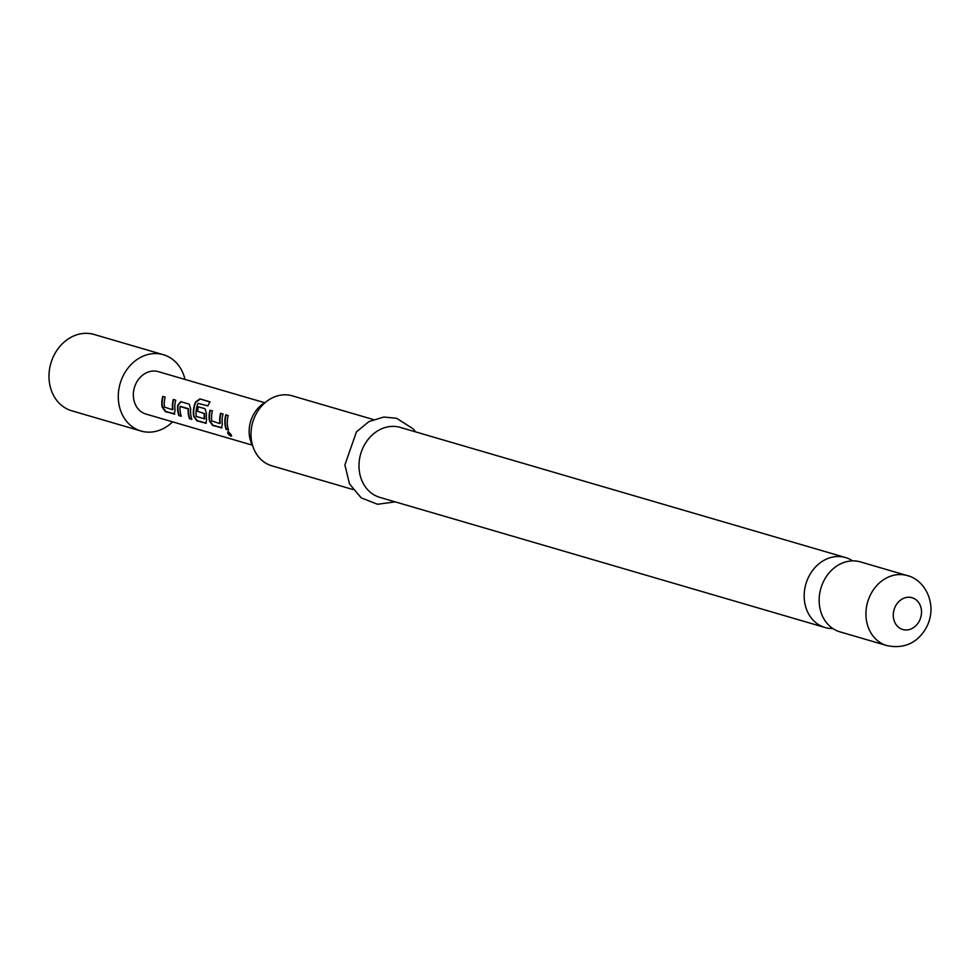<?xml version="1.0" encoding="UTF-8"?>
<svg xmlns="http://www.w3.org/2000/svg" width="980" height="980" viewBox="0 0 980 980"><rect width="100%" height="100%" fill="white"/><g stroke="black" fill="none" stroke-linecap="round" stroke-linejoin="round"><path stroke-width="1.47" d="M228.561 431.653C227.397 432.621 228.316 434.03 231.317 435.88L231.623 435.929M228.218 431.898C227.078 432.891 228.022 434.324 231.035 436.198C231.905 435.463 230.962 434.03 228.218 431.898L227.679 431.935M852.625 560.879A36.444 30.564 106.3 0 0 845.471 557.534A36.444 30.564 106.3 0 0 804.188 596.943A36.444 30.564 106.3 0 0 825.025 627.506A36.444 30.564 106.3 0 0 832.841 628.535M172.97 409.371L172.468 409.726L172.97 409.371A21.646 18.155 -73.7 0 1 172.774 406.908A21.646 18.155 -73.7 0 1 173.681 399.583M174.795 413.928L165.694 411.429L162.46 406.859A21.646 18.155 -73.7 0 1 162.19 403.809A21.646 18.155 -73.7 0 1 163.096 396.496M191.737 419.048L189.777 418.472A21.646 18.155 -73.7 0 1 188.54 411.514A21.646 18.155 -73.7 0 1 188.613 408.942L188.234 408.942A22.087 18.522 -73.7 0 0 188.16 411.563A22.087 18.522 -73.7 0 0 189.434 418.668L191.86 419.379A22.087 18.522 -73.7 0 1 190.586 412.274A22.087 18.522 -73.7 0 1 190.72 409.04L189.25 404.14L180.761 401.653L177.699 405.242A22.087 18.522 -73.7 0 0 177.576 408.464A22.087 18.522 -73.7 0 0 178.838 415.569L181.263 416.28A22.087 18.522 -73.7 0 1 180.002 409.175A22.087 18.522 -73.7 0 1 180.075 406.553L188.234 408.942M181.153 415.949L179.193 415.373A21.646 18.155 -73.7 0 1 177.956 408.415A21.646 18.155 -73.7 0 1 178.078 405.242L177.699 405.242M204.257 419.024L204.759 418.668A21.646 18.155 -73.7 0 1 204.563 416.194A21.646 18.155 -73.7 0 1 204.636 413.621L204.269 413.634A22.087 18.522 -73.7 0 0 204.195 416.255A22.087 18.522 -73.7 0 0 204.379 418.779L196.221 416.39A22.087 18.522 -73.7 0 1 196.025 413.866A22.087 18.522 -73.7 0 1 198.009 403.319L207.882 405.892A22.087 18.522 -73.7 0 1 210.051 401.849L199.871 398.872L195.559 401.971A22.087 18.522 -73.7 0 0 193.342 413.082A22.087 18.522 -73.7 0 0 193.611 416.194L196.87 420.837L206.131 423.287M206.327 423.14L197.213 420.641L193.979 416.071A21.646 18.155 -73.7 0 1 193.709 413.021A21.646 18.155 -73.7 0 1 195.89 402.143L195.559 401.971M204.636 413.621L197.605 411.269A21.646 18.155 -73.7 0 1 198.413 406.823M220.255 423.201L220.255 423.201A21.646 18.155 -73.7 0 1 220.071 420.726A21.646 18.155 -73.7 0 1 220.978 413.413M222.08 427.746L212.979 425.259L209.745 420.677A21.646 18.155 -73.7 0 1 209.475 417.627A21.646 18.155 -73.7 0 1 210.382 410.314M228.438 429.767L226.478 429.203A21.646 18.155 -73.7 0 1 225.241 422.233A21.646 18.155 -73.7 0 1 226.147 414.92M172.59 421.841A39.764 33.345 -73.7 0 1 141.01 431.029L71.724 410.779A39.764 33.345 -73.7 0 1 49 377.435A39.764 33.345 -73.7 0 1 94.043 334.45L163.329 354.699A39.764 33.345 -73.7 0 1 184.987 379.432M141.01 431.029A39.764 33.345 -73.7 0 1 118.286 397.684A39.764 33.345 -73.7 0 1 163.329 354.699M252.252 445.128L145.971 414.062A22.087 18.522 -73.7 0 1 133.341 395.54A22.087 18.522 -73.7 0 1 158.368 371.653L264.649 402.719M162.46 406.859L162.092 406.982A22.087 18.522 -73.7 0 1 161.81 403.858A22.087 18.522 -73.7 0 1 162.741 396.386L165.167 397.096A22.087 18.522 -73.7 0 0 164.236 404.569A22.087 18.522 -73.7 0 0 164.432 407.092L172.468 409.726M172.59 409.481A22.087 18.522 -73.7 0 1 172.407 406.957A22.087 18.522 -73.7 0 1 173.325 399.485L175.751 400.195A22.087 18.522 -73.7 0 0 174.832 407.668A22.087 18.522 -73.7 0 0 175.102 410.779L173.828 414.111L174.612 414.062M197.605 411.269L204.269 413.634M197.237 411.257A22.087 18.522 -73.7 0 1 198.058 406.712L205.016 408.746L206.486 413.646A22.087 18.522 -73.7 0 0 206.351 416.88A22.087 18.522 -73.7 0 0 206.633 419.991L205.702 423.127M209.745 420.677L209.377 420.8A22.087 18.522 -73.7 0 1 209.095 417.688A22.087 18.522 -73.7 0 1 210.026 410.216L212.452 410.914A22.087 18.522 -73.7 0 0 211.521 418.399A22.087 18.522 -73.7 0 0 211.717 420.922L219.765 423.556M219.888 423.299A22.087 18.522 -73.7 0 1 219.692 420.775A22.087 18.522 -73.7 0 1 220.61 413.303L223.036 414.013A22.087 18.522 -73.7 0 0 222.117 421.486A22.087 18.522 -73.7 0 0 222.387 424.597L221.113 427.929L221.897 427.893M224.861 422.294A22.087 18.522 -73.7 0 1 225.792 414.822L228.218 415.532A22.087 18.522 -73.7 0 0 227.287 423.005A22.087 18.522 -73.7 0 0 228.548 430.098L226.123 429.399A22.087 18.522 -73.7 0 1 224.861 422.294M209.377 420.8L212.623 425.443L221.468 427.733M162.092 406.982L165.338 411.625L174.183 413.915M352.886 489.498L271.84 465.819A36.444 30.564 -73.7 0 1 251.003 435.255A36.444 30.564 -73.7 0 1 292.285 395.846L373.331 419.526M265.764 402.094A29.817 25.015 106.3 0 0 249.165 432.254A29.817 25.015 106.3 0 0 252.852 446.255M819.158 601.316A36.444 30.564 -73.7 0 1 860.44 561.908L907.235 575.591A36.444 30.564 -73.7 0 0 865.94 614.999A36.444 30.564 -73.7 0 0 886.778 645.551L839.995 631.88A36.444 30.564 -73.7 0 1 819.158 601.316M825.025 627.506L379.836 497.375A36.444 30.564 -73.7 0 1 358.999 466.811A36.444 30.564 -73.7 0 1 400.281 427.402L845.471 557.534M209.965 401.984L199.871 398.872M200.165 399.117L195.89 402.143M181.129 401.751L178.078 405.242M188.099 408.587L180.259 406.296M893.282 615.624A16.562 13.892 -73.7 0 1 907.002 597.359A16.562 13.892 -73.7 0 1 921.519 611.594A16.562 13.892 -73.7 0 1 907.798 629.858A16.562 13.892 -73.7 0 1 893.282 615.624M886.778 645.551C904.736 649.52 915.528 641.177 919.938 636.339C927.399 628.437 931.086 619.017 931 608.078C929.812 587.755 915.896 577.281 907.235 575.591M415.679 431.911L413.315 428.946L396.643 418.288L383.817 417.039L369.019 421.547L356.438 431.874L344.899 464.924L349.48 483.863L361.204 497.865L377.508 504.259L395.234 501.883"/></g></svg>
